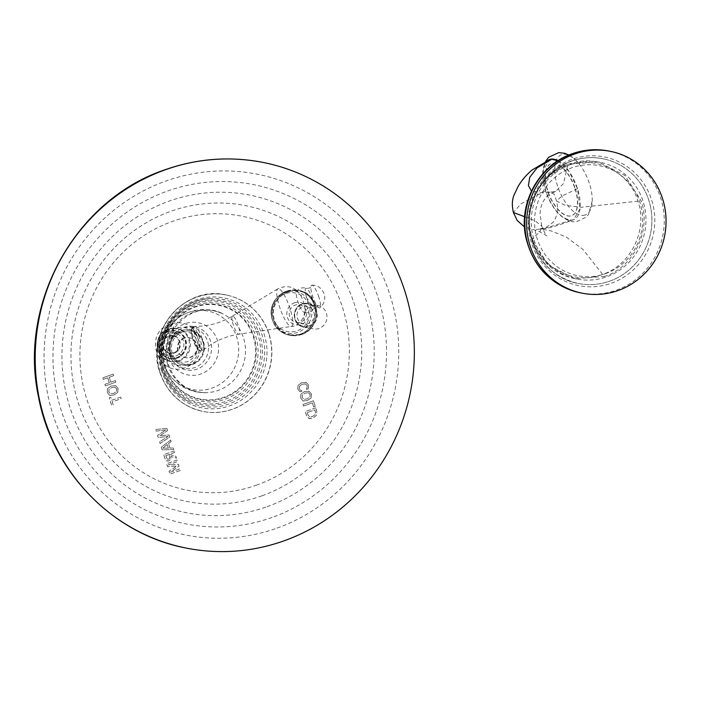<?xml version="1.0" encoding="UTF-8"?>
<svg xmlns="http://www.w3.org/2000/svg" width="701" height="701" viewBox="0 0 701 701"><rect width="100%" height="100%" fill="white"/><g stroke="black" fill="none" stroke-linecap="round" stroke-linejoin="round"><path stroke-width="0.53" stroke-dasharray="3.5 2.63" d="M268.974 333.772A59.366 57.149 101.5 0 0 226.423 295.042A59.366 57.149 101.5 0 0 171.955 314.372A59.366 57.149 101.5 0 0 160.284 372.669A59.366 57.149 101.5 0 0 202.834 411.399A59.366 57.149 101.5 0 0 257.302 392.069A59.366 57.149 101.5 0 0 268.974 333.772M113.238 374.106L102.784 377.848L103.284 379.399L107.7 377.821L109.277 382.746L104.87 384.332L105.369 385.892L115.814 382.15L115.314 380.59L110.811 382.203L109.225 377.278L113.737 375.657L113.282 374.115L113.781 375.675L109.268 377.287L110.854 382.211L115.367 380.599L115.867 382.159L105.413 385.9L104.913 384.341L109.33 382.764L107.744 377.83L103.327 379.407L102.828 377.857L113.282 374.115M118.092 388.512L117.698 392.367L113.895 395.04L109.601 395.346L107.227 392.402L107.516 388.582L111.003 386.032L115.56 385.708L118.145 388.52L117.75 392.376L113.939 395.049L109.645 395.355L107.271 392.411L107.56 388.591L111.047 386.041L115.612 385.716L118.145 388.52M110.197 395.522L109.601 395.346L110.197 395.522M114.982 385.541L115.612 385.716L114.982 385.541M120.625 397.108L111.696 400.306L110.723 397.265L109.198 397.809L111.643 405.45L113.176 404.898L112.195 401.857L121.124 398.667L120.625 397.108L121.168 398.676L112.248 401.866L113.22 404.906L111.696 405.458L109.242 397.817L110.767 397.274L111.739 400.315L120.668 397.116M166.899 428.355L155.613 429.485L156.139 431.115L165.971 429.915L157.506 435.382L158.198 437.538L168.074 436.443L159.565 441.796L160.091 443.435L169.703 437.082L169.011 434.935L159.916 435.715L167.592 430.51L166.952 428.364L167.644 430.519L159.959 435.724L169.064 434.944L169.756 437.1L160.135 443.444L159.609 441.805L168.117 436.451L158.242 437.547L157.55 435.391L166.023 429.923L156.183 431.124L155.657 429.494L166.952 428.364M170.658 440.062L161.309 447.22L162.15 449.84L173.699 449.516L173.191 447.948L169.966 448.105L168.503 443.531L171.158 441.604L170.658 440.062L171.202 441.612L168.547 443.549L170.019 448.114L173.235 447.957L173.743 449.525L162.194 449.849L161.353 447.229L170.711 440.07M174.155 450.945L163.701 454.686L165.015 458.761L167.18 461.065L168.766 460.89L170.913 459.173L170.921 456.404L176.459 458.13L175.881 456.325L169.397 454.388L174.654 452.504L174.198 450.953L174.698 452.513L169.44 454.397L175.933 456.333L176.512 458.139L170.974 456.412L170.965 459.181L168.81 460.899L166.514 460.82L165.059 458.769L163.754 454.695L174.198 450.953M178.466 464.369L179.009 466.077L170.492 472.159L179.912 468.873L180.411 470.432L169.957 474.174L169.037 471.309L176.705 466.042L167.53 466.612L166.61 463.747L177.064 460.005L177.563 461.565L168.17 464.929L178.51 464.377L179.062 466.086L170.536 472.167L179.955 468.881L180.455 470.441L170.01 474.183L169.09 471.317L176.757 466.051L167.583 466.621L166.663 463.755L177.108 460.014L177.607 461.573L168.214 464.938L178.51 464.377M308.221 388.827L306.503 389.441L307.266 385.664L305.294 383.868L302.245 384.279L299.642 386.041L299.327 388.529L300.387 390.22L302.131 391.035L300.063 391.771L297.776 389.002L298.1 385.287L301.596 382.772L306.144 382.404L308.65 385.112L308.274 388.836L306.547 389.449L307.318 385.673L305.513 383.92L302.201 384.271L299.599 386.032L299.283 388.52L300.343 390.212L302.087 391.027L300.019 391.763L297.732 388.994L298.056 385.278L301.553 382.764L306.1 382.395L308.598 385.103L308.274 388.836M305.592 382.255L306.144 382.404L305.592 382.255M311.481 394.058L311.086 397.914L307.275 400.586L302.981 400.893L300.606 397.949L300.895 394.128L304.383 391.579L308.948 391.254L311.524 394.067L311.13 397.923L307.327 400.595L303.025 400.902L300.65 397.958L300.939 394.146L304.436 391.587L308.992 391.263L311.524 394.067M303.586 401.068L302.981 400.893L303.586 401.068M308.361 391.088L308.992 391.263L308.361 391.088M315.196 406.378L313.671 406.922L312.366 402.865L303.445 406.054L302.946 404.503L313.391 400.762L315.24 406.387L313.715 406.93L312.418 402.873L303.489 406.072L302.99 404.512L313.443 400.77L315.24 406.387M315.669 407.851L305.215 411.592L306.468 415.483L309.395 418.576L312.909 418.111L316.449 415.36L316.756 411.224L315.713 407.859L316.799 411.233L316.493 415.369L312.961 418.12L308.826 418.401L306.521 415.5L305.268 411.601L315.713 407.859M311.787 305.855A11.978 11.531 -78.5 0 1 317.798 305.408A11.978 11.531 -78.5 0 1 326.946 316.3A11.978 11.531 -78.5 0 1 319.043 328.445A11.978 11.531 -78.5 0 1 313.04 328.883A11.978 11.531 -78.5 0 1 303.892 317.991A11.978 11.531 -78.5 0 1 311.787 305.855M115.017 387.215L111.643 387.539L109.049 389.318L108.751 391.859L110.381 393.796L113.588 393.436L116.41 391.57L116.787 389.002L115.017 387.215L111.696 387.548L109.093 389.327L108.795 391.868L110.425 393.804L113.536 393.427L116.366 391.561L116.743 388.994L115.017 387.215M168.336 448.193L167.18 444.565L162.851 448.123L168.336 448.193L167.127 444.557L162.807 448.105L168.293 448.184M165.778 455.703L167.329 459.19L168.573 459.243L169.844 458.2L169.151 454.502L165.734 455.694L167.285 459.181L168.52 459.234L169.8 458.191L169.099 454.493L165.734 455.694M167.329 459.19L168.573 459.243L167.329 459.19M308.396 392.762L305.031 393.086L302.429 394.865L302.131 397.406L303.761 399.342L306.968 398.983L309.789 397.116L310.166 394.549L308.396 392.762L305.075 393.095L302.481 394.873L302.175 397.414L303.805 399.351L306.915 398.974L309.746 397.108L310.122 394.54L308.396 392.762M307.292 412.609L308.063 415.001L309.614 416.753L312.55 416.499L315.126 414.563L315.397 411.715L314.81 409.892L307.248 412.6L314.863 409.901L315.441 411.724L315.17 414.571L312.602 416.508L309.614 416.753L308.063 415.001M307.248 412.6L308.011 414.992M313.873 312.225A8.982 8.649 -78.5 0 1 303.866 323.967A8.982 8.649 -78.5 0 1 299.196 309.29A8.982 8.649 -78.5 0 1 313.873 312.225M289.636 316.528A8.982 8.649 -78.5 0 1 299.642 304.786A8.982 8.649 -78.5 0 1 304.313 319.463A8.982 8.649 -78.5 0 1 289.636 316.528M294.402 302.814A11.418 10.988 -78.5 0 1 308.309 309.842A11.418 10.988 -78.5 0 1 301.316 324.353A11.418 10.988 101.5 0 1 287.41 317.325A11.418 10.988 101.5 0 1 294.402 302.814M184.538 338.171A10.147 9.77 101.5 0 0 185.59 357.685A10.147 9.77 101.5 0 0 197.375 347.03A10.147 9.77 101.5 0 0 184.538 338.171M184.118 338.084A10.147 9.77 101.5 0 0 185.169 357.606A10.147 9.77 101.5 0 0 196.955 346.942A10.147 9.77 101.5 0 0 184.118 338.084M190.742 330.127A17.884 17.218 101.5 0 1 204.403 346.39A17.884 17.218 101.5 0 1 192.609 364.529A17.884 17.218 -78.5 0 1 183.636 365.186A17.884 17.218 -78.5 0 1 169.966 348.923A17.884 17.218 -78.5 0 1 181.769 330.784A17.884 17.218 101.5 0 1 190.742 330.127L190.067 329.996A17.884 17.218 101.5 0 0 181.103 330.653A17.884 17.218 -78.5 0 0 169.3 348.783A17.884 17.218 -78.5 0 0 182.961 365.046A17.884 17.218 -78.5 0 0 191.934 364.389A17.884 17.218 101.5 0 0 203.737 346.259A17.884 17.218 101.5 0 0 190.067 329.996M179.325 360.849A16.771 16.141 101.5 0 0 190.383 343.849A16.771 16.141 101.5 0 0 177.572 328.594A16.771 16.141 101.5 0 0 169.169 329.216A16.771 16.141 -78.5 0 0 158.102 346.215A16.771 16.141 -78.5 0 0 170.913 361.471A16.771 16.141 -78.5 0 0 179.325 360.849M203.395 350.123C213.709 341.545 225.538 336.235 238.883 334.184A9.604 2.243 70.3 0 0 238.296 325.641A9.604 2.243 -109.7 0 0 232.417 316.133C220.806 323.012 208.293 326.412 194.878 326.324A12.688 2.97 -109.7 0 1 202.265 338.995A12.688 2.97 70.3 0 1 203.395 350.123A12.688 2.97 70.3 0 1 203.176 350.255L201.082 351.008A12.688 2.97 70.3 0 0 200.171 339.74A12.688 2.97 -109.7 0 0 192.53 327.122A12.688 2.97 -109.7 0 0 191.986 327.709L191.312 329.26A11.418 2.673 -109.7 0 1 198.672 340.09L192.53 327.893L190.742 329.593L192.801 339.407A11.418 2.673 -109.7 0 0 198.777 350.123A11.418 2.673 -109.7 0 0 198.672 340.09L200.451 350.465L197.437 349.519L192.801 339.407M176.836 357.729A13.801 13.284 101.5 0 0 185.94 343.735A13.801 13.284 101.5 0 0 175.399 331.187A13.801 13.284 101.5 0 0 168.477 331.696A13.801 13.284 -78.5 0 0 159.372 345.689A13.801 13.284 -78.5 0 0 169.914 358.237A13.801 13.284 -78.5 0 0 176.836 357.729M169.589 358.167A13.801 13.284 -78.5 0 0 176.512 357.668A13.801 13.284 101.5 0 0 185.616 343.674A13.801 13.284 101.5 0 0 175.075 331.117A13.801 13.284 101.5 0 0 168.152 331.626A13.801 13.284 -78.5 0 0 159.048 345.619A13.801 13.284 -78.5 0 0 169.589 358.167L169.914 358.237M174.347 353.111A9.131 8.789 101.5 0 0 173.392 335.542A9.131 8.789 101.5 0 0 168.81 335.875A9.131 8.789 -78.5 0 0 169.765 353.444A9.131 8.789 -78.5 0 0 174.347 353.111M174.058 352.603A8.622 8.307 -78.5 0 1 163.552 347.293A8.622 8.307 -78.5 0 1 168.836 336.331A8.622 8.307 101.5 0 1 179.342 341.641A8.622 8.307 101.5 0 1 174.058 352.603M191.312 329.26A11.418 2.673 -109.7 0 0 192.451 338.32M191.986 327.709A12.688 2.97 -109.7 0 0 193.441 338.381A12.688 2.97 70.3 0 0 200.284 350.894A12.688 2.97 70.3 0 0 201.082 351.008M203.176 350.255A12.688 2.97 70.3 0 1 195.535 337.628A12.688 2.97 -109.7 0 1 194.624 326.368A12.688 2.97 -109.7 0 1 194.878 326.324M305.172 310.333A11.085 2.594 70.3 0 0 303.647 302.464A11.085 2.594 -109.7 0 0 298.784 292.501A11.085 2.594 -109.7 0 0 296.567 291.809A11.085 2.594 -109.7 0 0 297.767 301.272A11.085 2.594 70.3 0 0 303.892 312.278A11.085 2.594 70.3 0 0 305.172 310.333C306.425 312.287 300.913 326.429 291.274 326.473A20.005 4.679 70.3 0 1 279.436 306.512A20.005 4.679 -109.7 0 1 277.806 288.847C285.999 285.027 292.992 286.245 298.784 292.501M318.911 297.154A12.048 2.822 -109.7 0 0 311.875 285.114A12.048 2.822 -109.7 0 0 310.92 286.516A12.048 2.822 -109.7 0 0 312.515 295.857A12.048 2.822 70.3 0 0 318.35 307.257A12.048 2.822 70.3 0 0 319.971 307.739A12.048 2.822 70.3 0 0 318.911 297.154M604.674 276.448L574.829 278.621L548.436 265.188L532.234 239.812C521.851 210.072 539.218 173.892 568.634 164.218L598.531 162.019L624.933 175.46L641.143 200.828C651.518 230.559 634.107 266.809 604.674 276.448A10.147 2.313 -109.6 0 1 602.623 274.415C574.618 285.386 541.277 268.755 532.357 238.91C522.254 209.433 539.192 174.908 567.687 165.611C595.824 154.86 629.498 172.06 637.945 201.117C647.987 229.613 631.163 264.847 602.623 274.415L582.943 249.425L566.119 236.964L551.1 230.918L540.322 228.912C543.722 227.825 545.58 228.535 552.134 223.067C553.527 222.164 557.926 216.364 557.514 206.629L556.612 200.994L565.356 205.402L581.348 207.251L641.143 200.828M534.153 240.206A59.489 57.272 101.5 0 0 576.783 279.016A59.489 57.272 101.5 0 0 631.373 259.642A59.489 57.272 101.5 0 0 643.062 201.222A59.489 57.272 -78.5 0 0 600.433 162.404A59.489 57.272 -78.5 0 0 545.842 181.778A59.489 57.272 -78.5 0 0 534.153 240.206M557.926 160.783L569.046 171.438L577.493 188.648L580.016 208.714L573.672 219.632L571.35 220.158C561.098 219.001 552.537 209.205 545.65 190.768L543.117 170.737L549.435 159.793M575.057 188.806A27.961 13.284 67.9 0 1 571.771 215.636A27.961 13.284 67.9 0 1 547.49 190.646A27.961 13.284 67.9 0 1 550.776 163.815A27.961 13.284 67.9 0 1 575.057 188.806M575.267 188.727A27.961 13.284 67.9 0 1 571.981 215.558A27.961 13.284 67.9 0 1 547.7 190.567A27.961 13.284 67.9 0 1 550.986 163.736A27.961 13.284 67.9 0 1 575.267 188.727M558.04 160.704A32.421 15.404 -112.1 0 1 578.991 194.159A32.421 15.404 -112.1 0 1 571.297 220.228A32.421 15.404 67.9 0 1 559.275 214.296A32.421 15.404 67.9 0 1 542.732 173.48A32.421 15.404 67.9 0 1 547.577 160.582M583.302 215.365A32.421 15.404 -112.1 0 0 592.231 200.95A32.421 15.404 -112.1 0 0 575.696 160.126A32.421 15.404 -112.1 0 0 563.665 154.202A32.421 15.404 67.9 0 0 557.497 185.844A32.421 15.404 67.9 0 0 583.302 215.365M605.585 273.6A56.062 53.977 101.5 0 0 639.934 202.344A56.062 53.977 101.5 0 0 571.63 167.828A56.062 53.977 101.5 0 0 537.281 239.085A56.062 53.977 101.5 0 0 605.585 273.6M165.769 367.841A47.791 46.003 -78.5 0 1 195.044 307.108A47.791 46.003 -78.5 0 1 253.263 336.524A47.791 46.003 101.5 0 1 223.987 397.257A47.791 46.003 101.5 0 1 165.769 367.841M167.749 364.949A41.377 39.834 -78.5 0 1 179.219 320.839A41.377 39.834 -78.5 0 1 222.743 313.82A41.377 39.834 -78.5 0 1 243.501 337.838A41.377 39.834 101.5 0 1 206.751 392.674C188.394 392.516 175.714 383.421 168.731 365.387C156.419 332.563 194.221 297.794 222.743 313.82C207.154 306.985 192.276 308.352 178.098 317.921A39.966 38.476 -78.5 0 1 236.763 337.199A39.966 38.476 101.5 0 1 216.329 386.277A39.966 38.476 101.5 0 1 167.232 371.504A39.966 38.476 101.5 0 1 163.587 363.39A39.966 38.476 -78.5 0 1 178.098 317.921C163.552 329.847 158.671 344.91 163.464 363.118L167.232 371.504C176.564 385.839 189.734 392.893 206.751 392.674A41.377 39.834 101.5 0 1 167.749 364.949M165.506 368.051A48.299 46.503 101.5 0 0 224.346 397.782A48.299 46.503 101.5 0 0 253.928 336.401A48.299 46.503 -78.5 0 0 195.088 306.661A48.299 46.503 -78.5 0 0 165.506 368.051M164.7 368.603A49.692 47.834 -78.5 0 1 195.141 305.452A49.692 47.834 -78.5 0 1 255.672 336.042A49.692 47.834 101.5 0 1 225.24 399.193A49.692 47.834 101.5 0 1 164.7 368.603M163.727 369.374A51.576 49.648 101.5 0 0 177.651 391.237A51.576 49.648 101.5 0 0 238.13 395.171A51.576 49.648 101.5 0 0 258.152 335.577A51.576 49.648 -78.5 0 0 195.377 303.805C169.966 312.094 154.737 343.621 163.754 369.409C166.549 377.97 171.184 385.243 177.651 391.237C171.14 385.208 166.487 377.9 163.692 369.331C154.702 343.56 169.844 312.182 195.377 303.805A51.576 49.648 -78.5 0 0 163.727 369.374M163.158 369.891A52.803 50.84 -78.5 0 1 195.5 302.779A52.803 50.84 -78.5 0 1 259.834 335.28A52.803 50.84 101.5 0 1 227.483 402.4A52.803 50.84 101.5 0 1 163.158 369.891M162.483 370.566A54.389 52.356 101.5 0 0 191.198 402.795A54.389 52.356 101.5 0 0 247.567 392.367A54.389 52.356 101.5 0 0 262.06 334.92A54.389 52.356 -78.5 0 0 212.35 298.442C178.045 297.513 150.47 337.356 162.562 370.619C167.67 385.629 177.213 396.345 191.198 402.795C177.108 396.284 167.504 385.515 162.395 370.496C150.347 337.295 177.8 297.575 212.35 298.442A54.389 52.356 -78.5 0 0 162.483 370.566M161.668 371.241A56.036 53.942 -78.5 0 1 195.991 300.028A56.036 53.942 -78.5 0 1 264.251 334.526A56.036 53.942 101.5 0 1 229.928 405.739A56.036 53.942 101.5 0 1 161.668 371.241M160.1 372.634A59.366 57.149 101.5 0 0 202.642 411.364A59.366 57.149 101.5 0 0 257.118 392.034A59.366 57.149 101.5 0 0 268.781 333.729A59.366 57.149 -78.5 0 0 226.239 294.998A59.366 57.149 -78.5 0 0 171.763 314.337A59.366 57.149 -78.5 0 0 160.1 372.634M256.943 485.013A139.718 134.504 -78.5 0 1 86.731 399A139.718 134.504 -78.5 0 1 172.315 221.437A139.718 134.504 101.5 0 1 342.526 307.441A139.718 134.504 101.5 0 1 256.943 485.013M262.016 495.8A150.785 145.16 -78.5 0 1 78.319 402.979A150.785 145.16 -78.5 0 1 170.685 211.343A150.785 145.16 101.5 0 1 354.382 304.164A150.785 145.16 101.5 0 1 262.016 495.8M267.116 506.674A161.94 155.894 101.5 0 0 366.308 300.86A161.94 155.894 101.5 0 0 169.029 201.169A161.94 155.894 -78.5 0 0 69.837 406.974A161.94 155.894 -78.5 0 0 267.116 506.674M272.128 517.417A172.972 166.523 -78.5 0 1 61.408 410.935A172.972 166.523 -78.5 0 1 167.355 191.101A172.972 166.523 101.5 0 1 378.084 297.583A172.972 166.523 101.5 0 1 272.128 517.417M277.114 528.09A183.925 177.064 101.5 0 0 389.782 294.332A183.925 177.064 101.5 0 0 165.708 181.103A183.925 177.064 -78.5 0 0 53.039 414.861A183.925 177.064 -78.5 0 0 277.114 528.09M317.798 305.408L308.186 303.463L302.166 303.901A11.978 11.531 -78.5 0 1 308.186 303.463A11.978 11.531 -78.5 0 1 317.334 314.355A11.978 11.531 -78.5 0 1 309.439 326.491A11.978 11.531 -78.5 0 1 303.428 326.938A11.978 11.531 -78.5 0 1 294.28 316.046A11.978 11.531 -78.5 0 1 302.184 303.901C291.16 307.126 292.159 325.334 303.428 326.938L313.04 328.883M309.088 325.886A11.365 10.944 -78.5 0 1 295.244 318.885A11.365 10.944 -78.5 0 1 302.21 304.444A11.365 10.944 -78.5 0 1 316.055 311.437A11.365 10.944 -78.5 0 1 309.088 325.886M288.207 291.905A22.371 21.529 -78.5 0 1 315.45 305.671A22.371 21.529 -78.5 0 1 301.754 334.097A22.371 21.529 101.5 0 1 274.503 320.331A22.371 21.529 101.5 0 1 288.207 291.905M287.769 291.406A22.835 21.976 101.5 0 0 272.698 314.556A22.835 21.976 101.5 0 0 290.144 335.315A22.835 21.976 101.5 0 0 301.596 334.482A22.835 21.976 -78.5 0 0 316.659 311.332A22.835 21.976 -78.5 0 0 299.222 290.565C320.734 293.631 322.626 328.322 301.649 334.473L288.935 335.069A22.835 21.976 101.5 0 0 300.387 334.237A22.835 21.976 -78.5 0 0 315.45 311.086A22.835 21.976 -78.5 0 0 298.004 290.319L299.222 290.565A22.835 21.976 -78.5 0 0 287.769 291.406M286.551 291.16A22.835 21.976 -78.5 0 1 298.004 290.319L286.499 291.16A22.791 21.941 101.5 0 0 278.218 296.427A22.791 21.941 101.5 0 0 273.092 321.741A22.791 21.941 101.5 0 0 300.282 334.175A22.791 21.941 -78.5 0 0 314.241 305.207A22.791 21.941 -78.5 0 0 286.472 291.178L277.456 297.198A21.196 20.399 101.5 0 0 272.68 320.734A21.196 20.399 101.5 0 0 297.96 332.3A21.196 20.399 -78.5 0 0 310.946 305.364A21.196 20.399 -78.5 0 0 285.123 292.317A21.196 20.399 101.5 0 0 277.456 297.198C271.191 304.094 269.596 311.936 272.68 320.734L273.092 321.741C276.212 328.9 281.487 333.343 288.935 335.069A22.835 21.976 101.5 0 1 271.489 314.311A22.835 21.976 101.5 0 1 286.551 291.16M285.272 293.693A19.663 18.927 101.5 0 0 273.224 318.683A19.663 18.927 101.5 0 0 297.18 330.784A19.663 18.927 -78.5 0 0 309.22 305.802A19.663 18.927 -78.5 0 0 285.272 293.693M168.573 357.545A26.612 25.622 -78.5 0 1 184.871 323.722A26.612 25.622 -78.5 0 1 217.292 340.099A26.612 25.622 101.5 0 1 200.994 373.922A26.612 25.622 101.5 0 1 168.573 357.545M170.177 355.53A22.055 21.232 101.5 0 0 173.901 362.487A22.055 21.232 101.5 0 0 200.609 367.447A22.055 21.232 101.5 0 0 210.554 341.08A22.055 21.232 -78.5 0 0 180.727 328.822C171.062 335.034 167.574 343.989 170.273 355.687L172.963 361.313A20.811 20.031 -78.5 0 1 169.449 354.741A20.811 20.031 -78.5 0 1 179.403 329.54A20.811 20.031 -78.5 0 1 207.549 341.107A20.811 20.031 -78.5 0 1 198.155 365.983A20.811 20.031 -78.5 0 1 172.963 361.313L169.432 354.715C166.803 343.902 170.124 335.507 179.403 329.54L180.727 328.822A22.055 21.232 -78.5 0 0 170.177 355.53M172.218 353.251A16.815 16.184 -78.5 0 1 182.514 331.88A16.815 16.184 -78.5 0 1 203.001 342.237A16.815 16.184 -78.5 0 1 192.705 363.6A16.815 16.184 -78.5 0 1 172.218 353.251M186.878 364.441A19.102 18.392 -78.5 0 1 163.605 352.682A19.102 18.392 -78.5 0 1 175.303 328.401A19.102 18.392 101.5 0 1 198.576 340.16A19.102 18.392 101.5 0 1 186.878 364.441M177.572 328.594L176.617 328.401A16.771 16.141 101.5 0 1 189.428 343.656A16.771 16.141 101.5 0 1 178.369 360.656A16.771 16.141 -78.5 0 1 169.957 361.278A16.771 16.141 -78.5 0 1 157.147 346.022A16.771 16.141 -78.5 0 1 168.214 329.023A16.771 16.141 101.5 0 1 176.617 328.401L168.126 329.023C152.713 333.553 154.106 358.991 169.957 361.278L170.913 361.471M177.011 358.281A14.388 13.845 101.5 0 0 185.826 339.994A14.388 13.845 101.5 0 0 168.301 331.144A14.388 13.845 -78.5 0 0 159.486 349.422A14.388 13.845 -78.5 0 0 177.011 358.281M175.96 355.942A11.978 11.531 101.5 0 0 183.294 340.721A11.978 11.531 101.5 0 0 168.704 333.352A11.978 11.531 -78.5 0 0 161.37 348.572A11.978 11.531 -78.5 0 0 175.96 355.942M232.417 316.133A9.604 2.243 -109.7 0 0 233.205 324.607A9.604 2.243 70.3 0 0 238.883 334.184L291.274 326.473A20.005 4.679 70.3 0 0 290.048 308.659A20.005 4.679 -109.7 0 0 277.806 288.847L232.417 316.133M312.576 299.257A10.971 2.567 70.3 0 1 313.785 308.589A10.971 2.567 70.3 0 1 306.758 298.074A10.971 2.567 -109.7 0 1 306.556 288.383A10.971 2.567 -109.7 0 1 312.576 299.257M532.357 238.91L532.234 239.812L532.357 238.91L540.094 231.593L541.742 226.064L540.033 213.472L540.716 208.381C541.689 203.789 543.801 199.785 547.034 196.35C548.664 194.58 551.38 193.047 555.183 191.767L563.49 183.574L567.687 165.611A10.147 2.313 70.3 0 1 568.301 164.236A10.147 2.313 70.3 0 1 568.634 164.218M571.35 220.158L543.59 228.789L536.107 229.42L543.59 228.789C550.443 227.904 560.467 224.855 573.672 219.632M545.65 190.768L521.001 203.781L513.395 212.499M524.628 216.723L535.003 220.771L541.742 226.064C544.09 231.908 545.825 235.168 546.929 235.825L538.473 231.102L524.488 226.94M577.493 188.648L561.887 196.026L556.612 200.994L554.018 194.221C555.621 194.738 549.672 191.899 547.385 191.785C549.409 192.153 552.397 192.048 556.349 191.452L543.503 193.038L531.454 191.093M571.341 161.151A63.572 61.206 101.5 0 0 529.395 225.608A63.572 61.206 101.5 0 0 577.966 283.423A63.572 61.206 101.5 0 0 609.852 281.083A63.572 61.206 101.5 0 0 651.825 216.635A63.572 61.206 101.5 0 0 603.254 158.812A63.572 61.206 -78.5 0 1 651.799 216.627A63.572 61.206 -78.5 0 1 609.852 281.083A63.572 61.206 101.5 0 1 577.992 283.432L577.966 283.423A63.572 61.206 101.5 0 1 529.421 225.608A63.572 61.206 101.5 0 1 571.368 161.151A63.572 61.206 -78.5 0 1 603.237 158.812A63.572 61.206 101.5 0 0 571.368 161.151M611.412 283.195A65.614 63.169 101.5 0 0 651.606 199.811A65.614 63.169 101.5 0 0 571.674 159.416A65.614 63.169 101.5 0 0 531.481 242.809A65.614 63.169 101.5 0 0 611.412 283.195M580.191 292.781A72.299 69.609 101.5 0 0 616.451 290.118A72.299 69.609 -78.5 0 0 664.162 216.811A72.299 69.609 -78.5 0 0 608.924 151.057M226.423 295.042L226.239 294.998C184.854 284.606 144.704 331.739 159.863 372.494C167.302 393.366 181.559 406.317 202.642 411.364L202.834 411.399M307.432 306.363L299.642 304.786M303.866 323.967L296.076 322.39M183.636 365.186L182.961 365.046M180.026 332.554C164.674 337.128 167.311 367.368 188.052 361.479C208.197 350.036 194.799 326.955 180.026 332.554M192.53 327.893C185.809 322.732 178.422 321.444 170.361 324.055C142.023 332.66 158.111 378.812 185.642 367.534C193.537 364.424 198.471 358.728 200.451 350.465M173.392 335.542L168.915 335.875C163.535 338.329 157.55 347.714 169.765 353.444M198.777 350.123L200.284 350.894M192.53 327.122L194.624 326.368M318.35 307.257L318.385 307.292C317.01 306.53 315.476 306.959 313.785 308.589C311.419 312.313 308.116 313.54 303.892 312.278M296.567 291.809C299.029 288.155 302.359 287.007 306.556 288.383C309.57 288.242 311.034 287.603 310.929 286.464L310.92 286.516M311.875 285.114C317.544 285.027 321.645 287.962 324.169 293.921C325.667 299.231 324.265 303.831 319.971 307.739M574.829 278.621L576.783 279.016M574.846 278.621C554.307 274.222 539.972 261.219 531.857 239.593C521.518 209.958 538.789 173.953 568.301 164.236C582.619 159.863 588.086 160.433 598.54 162.027L600.433 162.404M568.879 155.035L575.696 160.126M592.231 200.95L588.463 214.506L586.422 217.065L576.266 221.805C573.795 222.208 567.232 221.7 559.275 214.296M542.732 173.48L545.571 161.502M571.087 161.16C542.223 170.816 523.665 204.263 530.254 234.502C536.554 260.693 552.467 277 577.966 283.423C545.755 277.806 523.034 241.854 530.876 208.565C536.484 185.432 550.031 169.624 571.508 161.142C581.944 157.471 592.529 156.691 603.254 158.812C592.345 156.656 581.628 157.445 571.087 161.16"/><path stroke-width="1.05" d="M263.848 162.588A196.613 189.279 101.5 0 1 414.054 341.396A196.613 189.279 101.5 0 1 284.317 540.734A196.613 189.279 -78.5 0 1 185.704 547.972A196.613 189.279 -78.5 0 1 35.497 369.164A196.613 189.279 -78.5 0 1 165.234 169.817A196.613 189.279 101.5 0 1 263.848 162.588C230.314 155.955 197.305 158.382 164.796 169.844C75.594 199.654 18.086 303.331 38.537 396.985C52.382 471.975 112.835 534.144 185.704 547.972M524.628 216.723L513.395 212.499C511.783 205.384 512.054 199.443 514.236 194.685L517.899 186.869C521.264 180.849 525.969 175.241 532.024 170.036L549.435 159.793L551.792 159.258L557.926 160.783M547.577 160.582A32.421 15.404 67.9 0 1 551.661 159.057A32.421 15.404 -112.1 0 1 558.04 160.704M581.979 293.141A72.299 69.609 101.5 0 1 526.74 227.387A72.299 69.609 101.5 0 1 574.452 154.08A72.299 69.609 -78.5 0 1 610.711 151.416A72.299 69.609 -78.5 0 1 665.95 217.179A72.299 69.609 -78.5 0 1 618.238 290.486A72.299 69.609 101.5 0 1 581.979 293.141L580.191 292.781A72.299 69.609 101.5 0 1 524.953 227.028A72.299 69.609 101.5 0 1 572.656 153.721A72.299 69.609 -78.5 0 1 608.924 151.057C596.481 148.603 584.248 149.497 572.218 153.738C539.341 164.753 518.284 202.703 525.759 237.052C532.935 266.862 551.074 285.438 580.191 292.781M551.792 159.258L537.071 167.889L529.763 177.257L528.396 185.59L531.454 191.093M513.395 212.499L517.189 220.473L524.488 226.94M545.571 161.502L548.541 157.357L558.697 152.625L564.542 153.265L568.879 155.035M610.711 151.416L608.924 151.057"/></g></svg>
